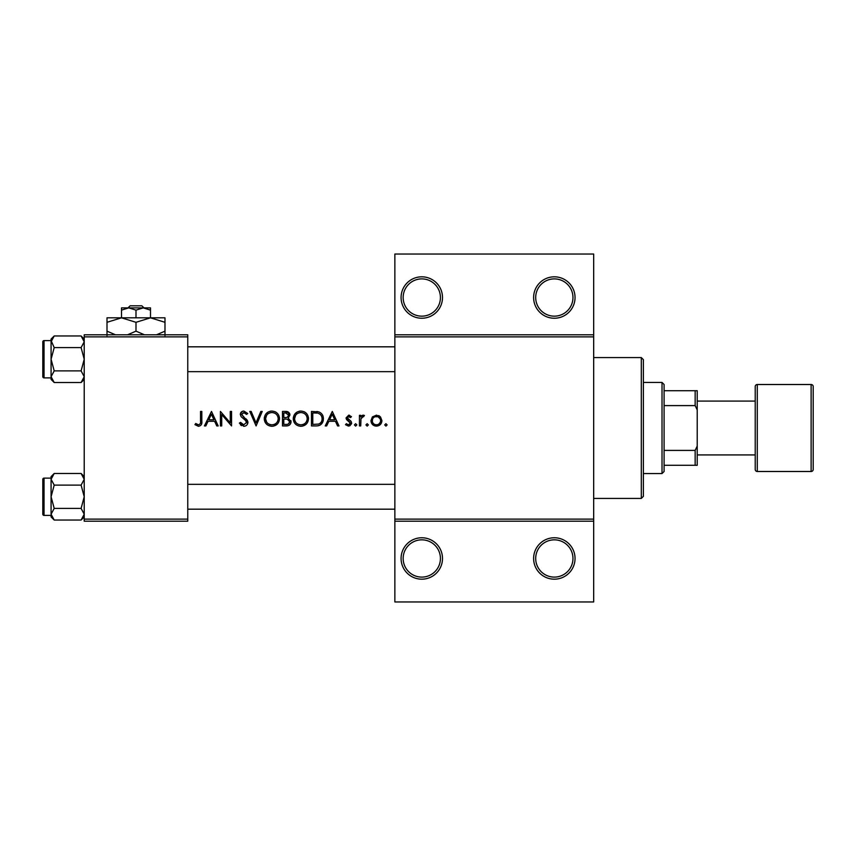<?xml version="1.0" encoding="UTF-8"?>
<svg xmlns="http://www.w3.org/2000/svg" width="856" height="856" viewBox="0 0 856 856"><rect width="100%" height="100%" fill="white"/><g stroke="black" fill="none" stroke-linecap="round" stroke-linejoin="round"><path stroke-width="1.28" d="M442.499 558.476A20.705 20.705 0 0 1 421.783 579.18A20.705 20.705 0 0 1 401.079 558.476A20.705 20.705 0 0 1 421.783 537.761A20.705 20.705 0 0 1 442.499 558.476M403.155 558.476A18.639 18.639 0 0 0 421.783 577.105A18.639 18.639 0 0 0 440.423 558.476A18.639 18.639 0 0 0 421.783 539.836A18.639 18.639 0 0 0 403.155 558.476M575.039 558.476A20.705 20.705 0 0 1 554.324 579.18A20.705 20.705 0 0 1 533.62 558.476A20.705 20.705 0 0 1 554.324 537.761A20.705 20.705 0 0 1 575.039 558.476M535.696 558.476A18.639 18.639 0 0 0 554.324 577.105A18.639 18.639 0 0 0 572.964 558.476A18.639 18.639 0 0 0 554.324 539.836A18.639 18.639 0 0 0 535.696 558.476M442.499 297.524A20.705 20.705 0 0 1 421.783 318.239A20.705 20.705 0 0 1 401.079 297.524A20.705 20.705 0 0 1 421.783 276.82A20.705 20.705 0 0 1 442.499 297.524M403.155 297.524A18.639 18.639 0 0 0 421.783 316.164A18.639 18.639 0 0 0 440.423 297.524A18.639 18.639 0 0 0 421.783 278.895A18.639 18.639 0 0 0 403.155 297.524M575.039 297.524A20.705 20.705 0 0 1 554.324 318.239A20.705 20.705 0 0 1 533.62 297.524A20.705 20.705 0 0 1 554.324 276.82A20.705 20.705 0 0 1 575.039 297.524M535.696 297.524A18.639 18.639 0 0 0 554.324 316.164A18.639 18.639 0 0 0 572.964 297.524A18.639 18.639 0 0 0 554.324 278.895A18.639 18.639 0 0 0 535.696 297.524M211.496 411.436L204.424 425.924L205.847 425.924L208.051 421.28L214.621 421.28L216.771 425.924L218.184 425.924L211.496 411.436M239.37 423.132L243.778 426.299C246.239 426.117 247.619 424.811 247.919 422.383L241.595 414.379L243.725 412.549L246.56 414.411L247.737 413.512L243.874 411.062C241.702 411.201 240.515 412.325 240.301 414.443L241.114 416.647L246.1 420.938L246.614 422.361L243.778 424.811L240.59 422.393L239.37 423.132M271.801 411.062C267.168 411.533 264.665 414.09 264.279 418.745C264.707 423.367 267.254 425.892 271.919 426.299C276.574 425.871 279.11 423.324 279.516 418.67C279.12 413.994 276.541 411.458 271.801 411.062M300.798 411.062C296.165 411.533 293.651 414.09 293.266 418.745C293.694 423.367 296.24 425.892 300.916 426.299C305.571 425.871 308.096 423.324 308.513 418.67C308.106 413.994 305.539 411.458 300.798 411.062M367.149 423.699L365.94 424.908L367.149 426.117L368.358 424.908L367.149 423.699L368.358 424.908L367.149 426.117L365.94 424.908L367.149 423.699M385.917 423.699L384.708 424.908L385.917 426.117L387.126 424.908L385.917 423.699L387.126 424.908L385.917 426.117L384.708 424.908L385.917 423.699M359.434 415.331L359.434 425.924L360.729 425.924L360.965 418.734L364.453 415.513L363.319 415.149L360.729 416.893L360.729 415.331L359.434 415.331M351.442 416.658L348.724 415.149L346.049 417.931L346.541 419.558L350.329 423.11L348.456 424.811L346.359 423.699L345.492 424.683L348.52 426.117L351.623 423.057L351.131 421.42L347.354 417.878L348.724 416.455L350.553 417.568L351.442 416.658M200.529 411.436L200.529 421.077C200.871 423.035 200.197 424.276 198.517 424.811L195.714 423.517L194.954 424.63L198.442 426.299C201.096 425.817 202.219 424.127 201.823 421.227L201.823 411.436L200.529 411.436M332.299 411.436L325.237 425.924L326.65 425.924L328.854 421.28L335.434 421.28L337.574 425.924L338.987 425.924L332.299 411.436M355.625 423.699L354.416 424.908L355.625 426.117L356.834 424.908L355.625 423.699L356.834 424.908L355.625 426.117L354.416 424.908L355.625 423.699M376.447 415.149L372.403 416.904L370.958 420.66C371.258 424.009 373.088 425.828 376.447 426.117C379.786 425.828 381.615 424.02 381.926 420.66L380.471 416.893L376.447 415.149M311.477 425.924L315.971 425.924C320.636 425.881 323.097 423.527 323.375 418.862C323.418 415.609 321.963 413.309 319.01 411.95L311.477 411.436L311.477 425.924M282.491 411.436L282.491 425.924L286.407 425.924C289.157 425.871 290.698 424.501 291.04 421.815L288.247 418.113L289.927 415.021C289.574 412.485 288.033 411.287 285.315 411.436L282.491 411.436M249.781 411.436L256.094 425.924L262.225 411.436L260.834 411.436L256.008 422.853L251.172 411.436L249.781 411.436M220.409 425.924L221.715 425.924L221.715 414.55L231.559 425.924L231.559 411.436L230.264 411.436L230.264 422.843L220.409 411.436L220.409 425.924M593.679 336.879L394.862 336.879L394.862 334.803L593.679 334.803L593.679 521.197L394.862 521.197L394.862 519.121L593.679 519.121M187.764 521.197L84.22 521.197L84.22 519.121L187.764 519.121L187.764 521.197M187.764 336.879L84.22 336.879L84.22 334.803L187.764 334.803L187.764 519.121M84.22 336.879L84.22 519.121M394.862 336.879L394.862 519.121M593.679 521.197L593.679 601.961L394.862 601.961L394.862 521.197M394.862 334.803L394.862 254.039L593.679 254.039L593.679 334.803M201.759 422.971L201.342 424.683M195.714 423.517L196.613 424.105M197.083 424.373L198.517 424.811C200.197 424.287 200.871 423.035 200.529 421.077M329.56 419.793L332.192 414.261L334.75 419.793L329.56 419.793L334.75 419.793M348.724 415.149L349.526 415.278M350.553 417.568L348.199 416.562M348.724 416.455L347.354 417.878L349.227 419.932M347.45 417.343L347.354 417.878M351.131 421.42L351.623 423.057L351.131 421.42M351.57 423.677L349.708 425.903M346.359 423.699L348.456 424.811L350.329 423.11L349.505 421.687M350.329 423.11L346.07 418.295M361.799 415.674L362.912 415.181M363.319 415.149L364.453 415.513M363.736 416.637L362.655 416.508M361.146 418.145L360.965 418.734M378.662 415.588L379.625 416.144M380.802 423.988L380.321 424.544M375.356 426.021L374.34 425.742M373.377 425.239L371.354 422.757M380.546 421.494L380.62 420.671C380.396 423.217 378.994 424.597 376.437 424.811C373.89 424.597 372.488 423.217 372.253 420.671C372.488 418.113 373.879 416.712 376.437 416.455C378.994 416.712 380.385 418.113 380.62 420.671L380.31 419.065L378.052 416.765L374.821 416.765L373.473 417.707M375.624 424.747L377.261 424.737M378.834 424.105L380.353 422.147M372.563 419.065L372.328 421.484M316.731 411.522L317.876 411.661M322.338 414.7L322.808 415.674M323.268 420.328L322.905 421.73M322.573 422.49L320.197 425.068M318.86 425.614L317.458 425.86M319.106 413.651L318.261 413.33C320.786 414.272 322.059 416.123 322.07 418.862C322.091 421.387 320.936 423.121 318.593 424.073L312.782 424.437L312.782 412.924L317.223 413.106M315.725 412.966L313.799 412.924M312.782 424.437L318.593 424.073C320.925 423.142 322.081 421.409 322.07 418.862L322.027 417.953M321.995 417.76L321.856 417.065M321.706 416.605L321.15 415.46M293.298 417.995L293.405 417.247M294.132 415.139L294.849 413.994M294.903 413.919L297.267 411.939M299.311 411.201L300.039 411.094M303.869 411.629L305.1 412.282M308.385 417.247L308.481 417.953M306.309 424.073L302.403 426.17M294.496 422.907L293.822 421.655M293.394 420.157L293.298 419.483M307.09 419.889L307.208 418.67C306.833 422.479 304.725 424.523 300.863 424.811C297.053 424.523 294.956 422.49 294.571 418.734C294.924 414.957 297.021 412.902 300.863 412.549C304.704 412.86 306.822 414.903 307.208 418.67C306.812 414.893 304.693 412.849 300.863 412.549L299.76 412.646M295.641 415.224L294.571 418.734C294.967 422.5 297.064 424.523 300.863 424.811L302.093 424.704M306.576 421.42L306.994 420.35M299.215 412.763L298.455 413.02M285.315 411.436L289.563 413.427M289.67 413.673L289.842 414.208M290.858 420.585L290.997 421.195M290.954 422.682L290.698 423.463M290.28 424.18L289.628 424.876M289.456 425.015L288.868 425.389M287.702 416.893L288.622 415.053C288.151 416.979 286.824 417.824 284.663 417.568L283.785 417.568L283.785 412.924L285.551 412.924L288.622 415.053L288.354 414.004M286.225 412.945L285.551 412.924M283.785 417.568L285.69 417.525M289.028 420.093L287.359 419.226L289.735 421.815C289.221 423.816 287.862 424.694 285.637 424.437L283.785 424.437L283.785 419.055L286.6 419.119M288.333 424.009L289.735 421.815L289.478 420.713M283.785 424.437L286.717 424.405M287.445 424.309L288.322 424.02M264.311 417.995L264.408 417.247M265.135 415.139L265.863 413.994M265.916 413.919L268.27 411.939M270.325 411.201L271.052 411.094M274.872 411.629L276.103 412.282M279.398 417.247L279.484 417.953M277.312 424.073L273.406 426.17M265.499 422.907L264.825 421.655M264.397 420.157L264.311 419.483M273.096 412.667L271.866 412.549C275.707 412.86 277.825 414.903 278.211 418.67L278.104 417.45M277.965 416.915L276.895 414.882M274.712 413.202L273.642 412.795M278.104 419.889L278.211 418.67C277.847 422.479 275.728 424.523 271.866 424.811L273.096 424.704M277.59 421.42L277.997 420.35M270.656 424.715L271.866 424.811C268.067 424.523 265.97 422.49 265.574 418.734L266.633 422.158M269.522 424.405L270.453 424.672M266.655 415.224L265.574 418.734C265.927 414.957 268.024 412.902 271.866 412.549L270.764 412.646M270.218 412.763L269.469 413.02M241.467 425.635L240.397 424.683M240.59 422.393L241.167 423.281M241.863 424.041L243.778 424.811M246.56 422.875L246.582 421.965M246.614 422.361L244.977 419.782M244.27 419.205L243.489 418.627M240.365 413.758L242.516 411.297M242.548 411.287L243.19 411.115M243.874 411.062L247.737 413.512M245.479 413.213L244.591 412.688M244.174 412.581L241.595 414.379L244.506 417.696M245.619 418.552L246.785 419.665M247.159 420.135L247.833 421.634M208.757 419.793L211.379 414.261L213.936 419.793L208.757 419.793L213.936 419.793M641.305 498.417L641.305 357.583L643.38 359.659L643.38 496.341L641.305 498.417L593.679 498.417M641.305 357.583L593.679 357.583M51.082 478.119L44.041 478.119L44.041 515.398A1.241 1.241 0 0 1 42.8 514.156L42.8 479.36A1.241 1.241 0 0 1 44.041 478.119A1.241 1.241 0 0 0 42.8 479.36L42.8 482.26M84.22 479.296L81.106 485.117L54.206 485.117L51.082 479.296L54.206 473.475L81.106 473.475L84.22 479.296M42.8 514.156L42.8 511.257M84.22 339.083L81.106 335.969L84.22 341.79L81.106 347.6L54.206 347.6L51.082 340.602L44.041 340.602L44.041 377.881A1.241 1.241 0 0 1 42.8 376.64L42.8 341.844A1.241 1.241 0 0 1 44.041 340.602A1.241 1.241 0 0 0 42.8 341.844L42.8 344.743M84.22 341.79L84.156 340.977L84.22 341.79M42.8 376.64L42.8 373.74M51.146 377.507L51.082 379.401L54.206 382.525L51.082 376.704L54.206 370.883L51.082 359.242L54.206 347.6M44.041 377.881L51.082 377.881M81.106 347.6L84.22 359.242L81.106 370.883L84.22 376.704L81.106 382.525L54.206 382.525M81.106 370.883L54.206 370.883M83.364 379.679L84.156 377.507M51.938 338.815L51.146 340.977M81.106 335.969L54.206 335.969L51.082 341.79L51.082 376.704M54.206 335.969L51.082 339.083L51.082 341.79M84.22 476.599L81.106 473.475M51.146 515.023L51.082 516.917L54.206 520.031L51.082 514.21L54.206 508.4L51.082 496.758L54.206 485.117M44.041 515.398L51.082 515.398M81.106 485.117L84.22 496.758L81.106 508.4L84.22 514.21L81.106 520.031L54.206 520.031M81.106 508.4L54.206 508.4M83.364 517.185L84.156 515.023M51.938 476.321L51.146 478.493M54.206 473.475L51.082 476.599L51.082 514.21M662.02 473.561L662.02 382.439L664.096 384.505L664.096 471.495L662.02 473.561L643.38 473.561M662.02 382.439L643.38 382.439M697.223 465.279L695.158 465.279L695.158 450.406L697.223 446.051L697.223 465.279M664.096 465.279L695.158 465.279M664.096 390.721L697.223 390.721L697.223 446.051M664.096 450.406L695.158 450.406M697.223 409.949L695.158 405.594L695.158 390.721M664.096 405.594L695.158 405.594M811.124 471.495A2.076 2.076 0 0 0 813.2 469.42L813.2 386.58A2.076 2.076 0 0 0 811.124 384.505L757.282 384.505L757.282 471.495L811.124 471.495L811.124 384.505M757.282 471.495A2.076 2.076 0 0 1 755.217 469.42L755.217 386.58A2.076 2.076 0 0 1 757.282 384.505M697.223 454.921L755.217 454.921L755.217 401.079L697.223 401.079M130.133 305.817L127.972 307.882L130.133 305.817L141.85 305.817L144.011 307.882L141.85 305.817M135.997 310.129L143.241 307.882L121.499 307.882L121.499 310.129L128.742 307.882L135.997 310.129L135.997 317.822M121.499 310.129L121.499 317.822L164.983 317.822L164.983 331.154L156.53 334.803M150.496 310.129L150.496 307.882L143.241 307.882L150.496 310.129L150.496 317.822L164.983 322.305M115.453 334.803L107 331.154L107 317.822L121.499 317.822L135.997 322.305L135.997 331.154L127.544 334.803M107 331.154L107 335.638M107 322.305L121.499 317.822M135.997 322.305L150.496 317.822M144.45 334.803L135.997 331.154M164.983 335.638L164.983 331.154M187.764 484.336L394.862 484.336M187.764 509.181L394.862 509.181M394.862 371.665L187.764 371.665M394.862 346.819L187.764 346.819M84.22 379.401L81.106 382.525M84.22 516.917L81.106 520.031"/></g></svg>
